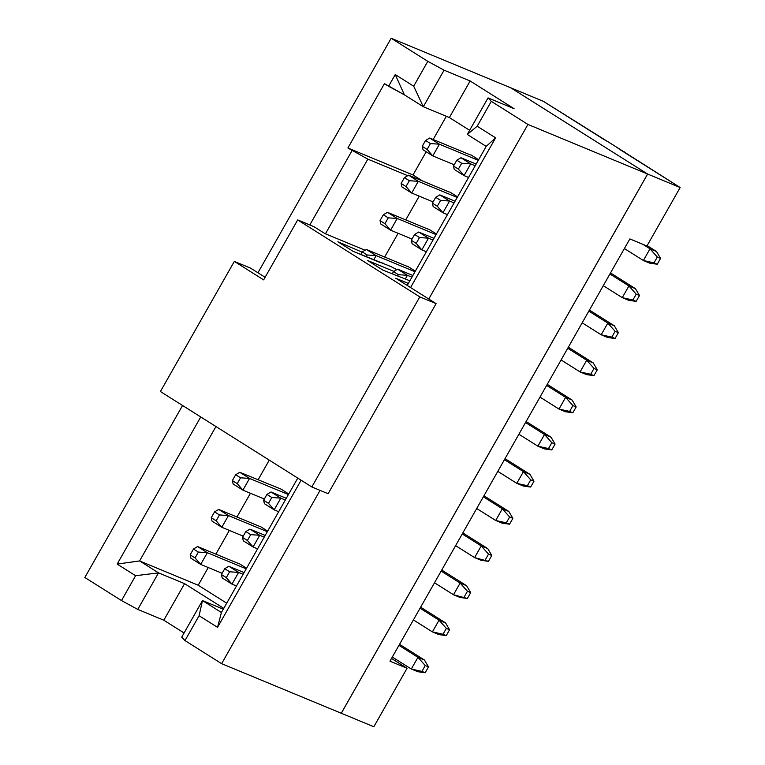 <?xml version="1.0" encoding="UTF-8"?>
<svg xmlns="http://www.w3.org/2000/svg" width="765" height="765" viewBox="0 0 765 765"><rect width="100%" height="100%" fill="white"/><g stroke="black" fill="none" stroke-linecap="round" stroke-linejoin="round"><path stroke-width="1.15" d="M481.109 560.305L474.596 557.609L455.596 545.646L474.596 557.609L481.109 560.305L488.462 561.328L474.596 557.609L481.242 545.914L462.242 533.941L481.242 545.914L474.596 557.609L488.462 561.328L481.109 560.305M441.147 571.082L460.138 583.054L466.65 585.751L441.74 570.049L466.65 585.751L460.138 583.054L467.434 591.269L470.695 592.617L466.65 585.751L470.695 592.617L467.367 598.469L460.014 597.446L453.502 594.749L460.138 583.054L441.147 571.082M288.424 494.553L249.543 478.441L242.907 490.135L249.543 478.441L240.564 477.8L237.236 483.652L240.564 477.8L235.677 474.721L232.35 480.573L233.134 483.977L232.35 480.573L237.236 483.652L242.907 490.135L233.134 483.977L242.907 490.135L264.327 499.019L242.907 490.135L237.236 483.652L232.35 480.573L235.677 474.721L239.78 472.282L235.677 474.721L240.564 477.8L249.543 478.441L239.78 472.282L281.013 489.084L288.749 493.97L281.013 489.084L239.78 472.282L249.543 478.441L288.195 494.458M462.835 532.909L487.754 548.61L491.79 555.476L488.462 561.328L491.79 555.476L488.529 554.128L485.211 559.98L488.529 554.128L481.242 545.914L487.754 548.61L462.835 532.909M434.501 582.777L453.502 594.749L467.367 598.469L470.695 592.617L467.434 591.269L464.116 597.121L467.434 591.269L460.138 583.054L453.502 594.749L434.501 582.777M629.844 238.929L389.968 661.18L629.844 238.929L646.932 246.005L629.844 238.929M603.078 138.943L543.38 101.334L613.893 145.455M620.472 149.911L680.162 187.521L646.932 246.005L680.162 187.521L647.63 174.047L341.305 713.267L373.836 726.75L407.057 668.266L389.968 661.18L407.057 668.266L391.508 658.464L407.057 668.266L373.836 726.75L341.305 713.267L647.63 174.047L680.162 187.521L613.224 145.025M481.242 545.914L488.529 554.128L491.79 555.476L487.754 548.61L481.242 545.914M543.38 101.334L510.857 87.851L647.63 174.047L510.857 87.851L543.38 101.334M603.241 139.048L607.907 141.774M616.819 147.358L619.956 149.538M341.305 713.267L647.601 174.028L341.276 713.257L221.62 663.666L341.276 713.257M607.687 337.489L601.175 334.783L582.184 322.82L601.175 334.783L607.687 337.489L615.05 338.503L601.175 334.783L607.821 323.088L614.333 325.785L589.413 310.083L614.333 325.785L607.821 323.088L588.83 311.116L607.821 323.088L615.117 331.302L618.369 332.651L614.333 325.785L618.369 332.651L615.05 338.503L607.687 337.489M586.592 374.62L580.08 371.924L561.089 359.952L580.08 371.924L586.592 374.62L593.956 375.644L580.08 371.924L586.726 360.229L593.238 362.926L568.319 347.224L593.238 362.926L586.726 360.229L567.735 348.257L586.726 360.229L594.023 368.443L597.274 369.791L593.238 362.926L597.274 369.791L593.956 375.644L586.592 374.62M565.498 411.761L558.986 409.065L539.985 397.092L558.986 409.065L565.498 411.761L572.851 412.775L558.986 409.065L565.631 397.36L572.144 400.066L547.224 384.355L572.144 400.066L565.631 397.36L546.631 385.397L565.631 397.36L572.918 405.584L576.179 406.932L572.144 400.066L576.179 406.932L572.851 412.775L565.498 411.761M544.393 448.892L537.881 446.196L518.89 434.233L537.881 446.196L544.393 448.892L551.756 449.916L537.881 446.196L544.527 434.501L551.039 437.197L526.129 421.496L551.039 437.197L544.527 434.501L525.536 422.529L544.527 434.501L551.823 442.715L555.084 444.063L551.039 437.197L555.084 444.063L551.756 449.916L544.393 448.892M523.298 486.033L516.786 483.337L497.795 471.364L516.786 483.337L523.298 486.033L530.661 487.056L516.786 483.337L523.432 471.642L529.944 474.338L505.024 458.637L529.944 474.338L523.432 471.642L504.441 459.669L523.432 471.642L530.728 479.856L533.98 481.204L529.944 474.338L533.98 481.204L530.661 487.056L523.298 486.033M502.203 523.174L495.691 520.477L476.7 508.505L495.691 520.477L502.203 523.174L509.567 524.188L495.691 520.477L502.337 508.773L508.849 511.479L483.929 495.768L508.849 511.479L502.337 508.773L483.346 496.81L502.337 508.773L509.633 516.997L512.885 518.345L508.849 511.479L512.885 518.345L509.567 524.188L502.203 523.174M649.887 263.208L643.375 260.511L624.374 248.539L643.375 260.511L649.887 263.208L657.24 264.231L643.375 260.511L650.011 248.816L656.523 251.513L647.161 245.613L656.523 251.513L650.011 248.816L642.935 244.351L650.011 248.816L657.307 257.03L660.568 258.379L656.523 251.513L660.568 258.379L657.24 264.231L649.887 263.208M609.925 273.985L628.916 285.947L635.428 288.654L610.508 272.942L635.428 288.654L628.916 285.947L609.925 273.985M628.782 300.349L622.27 297.652L603.279 285.68L622.27 297.652L628.916 285.947L636.212 294.171L639.473 295.52L635.428 288.654L639.473 295.52L636.212 294.171L628.916 285.947L622.27 297.652L628.782 300.349L636.145 301.362L622.27 297.652L632.894 300.014L636.212 294.171L632.894 300.014L636.145 301.362L639.473 295.52L636.145 301.362L628.782 300.349M438.909 634.587L432.397 631.89L413.406 619.918L432.397 631.89L438.909 634.587L446.272 635.6L432.397 631.89L439.043 620.185L445.555 622.892L420.635 607.181L445.555 622.892L439.043 620.185L420.052 608.223L439.043 620.185L446.339 628.409L449.591 629.758L445.555 622.892L449.591 629.758L446.272 635.6L438.909 634.587M398.957 645.354L417.948 657.326L424.46 660.023L399.54 644.321L424.46 660.023L417.948 657.326L398.957 645.354M626.382 153.631L620.759 150.093M460.014 597.446L467.367 598.469L453.502 594.749L460.014 597.446M417.814 671.718L411.302 669.021L392.311 657.058L411.302 669.021L417.948 657.326L425.244 665.54L428.496 666.889L424.46 660.023L428.496 666.889L425.244 665.54L417.948 657.326L411.302 669.021L417.814 671.718L425.177 672.741L411.302 669.021L421.917 671.393L425.244 665.54L421.917 671.393L425.177 672.741L428.496 666.889L425.177 672.741L417.814 671.718M624.527 151.986L623.8 151.575M510.819 87.841L647.601 174.028L527.936 124.446L428.763 299.019L527.936 124.446L647.601 174.028L510.819 87.841L391.164 38.25L510.819 87.841M615.05 338.503L618.369 332.651L615.117 331.302L611.79 337.155L615.05 338.503M601.175 334.783L611.79 337.155L615.117 331.302L607.821 323.088L601.175 334.783M593.956 375.644L597.274 369.791L594.023 368.443L590.695 374.295L593.956 375.644M580.08 371.924L590.695 374.295L594.023 368.443L586.726 360.229L580.08 371.924M572.851 412.775L576.179 406.932L572.918 405.584L569.6 411.427L572.851 412.775M558.986 409.065L569.6 411.427L572.918 405.584L565.631 397.36L558.986 409.065M551.756 449.916L555.084 444.063L551.823 442.715L548.505 448.567L551.756 449.916M537.881 446.196L548.505 448.567L551.823 442.715L544.527 434.501L537.881 446.196M530.661 487.056L533.98 481.204L530.728 479.856L527.401 485.708L530.661 487.056M516.786 483.337L527.401 485.708L530.728 479.856L523.432 471.642L516.786 483.337M509.567 524.188L512.885 518.345L509.633 516.997L506.306 522.839L509.567 524.188M495.691 520.477L506.306 522.839L509.633 516.997L502.337 508.773L495.691 520.477M657.24 264.231L660.568 258.379L657.307 257.03L653.989 262.883L657.24 264.231M643.375 260.511L653.989 262.883L657.307 257.03L650.011 248.816L643.375 260.511M446.272 635.6L449.591 629.758L446.339 628.409L443.021 634.252L446.272 635.6M432.397 631.89L443.021 634.252L446.339 628.409L439.043 620.185L432.397 631.89M470.131 80.985L449.361 117.542L469.634 130.308L449.361 117.542L470.131 80.985L444.082 70.189L423.322 106.746L449.361 117.542L423.322 106.746L444.082 70.189L427.798 61.334L391.164 38.25L257.939 272.77L391.164 38.25L427.798 61.334L413.683 86.196L427.798 61.334L444.082 70.189L470.131 80.985L514.09 108.697L470.131 80.985M223.772 608.357L184.575 583.657L163.806 620.214L184.078 632.99L163.806 620.214L184.575 583.657L158.527 572.87L137.757 609.418L163.806 620.214L137.757 609.418L158.527 572.87L135.596 575.71L117.16 564.082L200.746 416.954L117.16 564.082L135.596 575.71L121.482 600.563L135.596 575.71L158.527 572.87L139.593 560.936L117.16 564.082L139.593 560.936L215.95 426.535L139.593 560.936L158.527 572.87L184.575 583.657L223.772 608.357M407.592 266.268L415.338 271.145L407.592 266.268M436.433 234.004L428.687 229.127L436.433 234.004M457.527 196.863L449.782 191.986L457.527 196.863M478.622 159.732L470.886 154.855L478.622 159.732M267.654 531.101L259.909 526.224L267.654 531.101M246.559 568.242L238.814 563.365L246.559 568.242M446.349 116.29L433.162 139.507L446.349 116.29M426.201 151.757L413.014 174.975L422.567 180.989L413.014 174.975L347.893 147.989L367.841 159.149L407.726 175.673L367.841 159.149L347.893 147.989L413.014 174.975L426.201 151.757M419.22 196.165L405.737 219.899L419.22 196.165M398.125 233.296L384.642 257.03L398.125 233.296M269.261 460.138L258.063 479.856L269.261 460.138M250.442 493.262L236.959 516.997L250.442 493.262M229.347 530.403L215.864 554.137L229.347 530.403M208.252 567.534L198.202 585.225L226.708 603.183L198.202 585.225L139.593 560.936L198.202 585.225L208.252 567.534M457.202 197.446L418.321 181.343L411.675 193.038L418.321 181.343L409.332 180.703L406.014 186.545L411.675 193.038L401.912 186.88L411.675 193.038L433.105 201.912L411.675 193.038L406.014 186.545L401.128 183.476L404.455 177.623L408.558 175.185L404.455 177.623L409.332 180.703L418.321 181.343L408.558 175.185L449.256 192.053L408.558 175.185L418.321 181.343L456.82 197.293M478.297 160.315L439.416 144.203L432.78 155.897L439.416 144.203L430.437 143.562L427.109 149.414L432.78 155.897L423.007 149.739L432.78 155.897L454.2 164.781L432.78 155.897L427.109 149.414L422.223 146.335L425.55 140.483L429.653 138.044L425.55 140.483L430.437 143.562L439.416 144.203L429.653 138.044L470.351 154.912L429.653 138.044L439.416 144.203L477.8 160.105M436.098 234.587L397.226 218.474L390.58 230.179L397.226 218.474L388.238 217.843L384.919 223.686L388.238 217.843L383.351 214.764L380.033 220.607L380.807 224.021L380.033 220.607L384.919 223.686L390.58 230.179L380.807 224.021L390.58 230.179L412.01 239.053L390.58 230.179L384.919 223.686L380.033 220.607L383.351 214.764L387.453 212.316L383.351 214.764L388.238 217.843L397.226 218.474L387.453 212.316L428.161 229.184L387.453 212.316L397.226 218.474L435.84 234.482M415.003 271.728L376.131 255.615L373.712 259.87L376.131 255.615L367.143 254.975L366.148 256.734L367.143 254.975L362.256 251.895L360.774 254.506L362.256 251.895L366.359 249.457L362.256 251.895L367.143 254.975L376.131 255.615L366.359 249.457L407.057 266.325L366.359 249.457L376.131 255.615L414.859 271.661M267.329 531.685L228.448 515.581L221.802 527.276L228.448 515.581L219.459 514.941L216.141 520.783L221.802 527.276L212.039 521.118L221.802 527.276L243.232 536.15L221.802 527.276L216.141 520.783L211.255 517.704L214.573 511.861L218.685 509.423L214.573 511.861L219.459 514.941L228.448 515.581L218.685 509.423L259.383 526.291L218.685 509.423L228.448 515.581L266.985 531.551M246.225 568.825L207.353 552.712L200.707 564.407L207.353 552.712L198.365 552.072L195.046 557.924L200.707 564.407L190.934 558.259L200.707 564.407L222.137 573.291L200.707 564.407L195.046 557.924L190.16 554.845L193.478 549.002L197.58 546.554L193.478 549.002L198.365 552.072L207.353 552.712L197.58 546.554L238.278 563.423L197.58 546.554L207.353 552.712L245.775 568.634M84.838 577.479L182.548 405.488L84.838 577.479L121.482 600.563L137.757 609.418L121.482 600.563L84.838 577.479M384.441 83.653L347.893 147.989L384.441 83.653L388.591 86.273L395.237 74.568L413.683 86.196L423.322 106.746L413.683 86.196L395.237 74.568L388.591 86.273L404.389 94.822L395.237 74.568L404.389 94.822L423.322 106.746L404.389 94.822L384.441 83.653M309.815 224.958L352.053 150.6L309.815 224.958M325.441 233.803L367.841 159.149L325.441 233.803M211.255 517.704L212.039 521.118L211.255 517.704L216.141 520.783L219.459 514.941L214.573 511.861L211.255 517.704M190.16 554.845L190.934 558.259L190.16 554.845L195.046 557.924L198.365 552.072L193.478 549.002L190.16 554.845M401.128 183.476L401.912 186.88L401.128 183.476L406.014 186.545L409.332 180.703L404.455 177.623L401.128 183.476M422.223 146.335L423.007 149.739L422.223 146.335L427.109 149.414L430.437 143.562L425.55 140.483L422.223 146.335M286.292 498.302L271.04 491.981L280.812 498.139L285.316 500.014L280.812 498.139L274.166 509.834L278.67 511.709L274.166 509.834L264.394 503.686L274.166 509.834L268.496 503.351L263.619 500.272L264.394 503.686L263.619 500.272L266.937 494.429L271.824 497.499L280.812 498.139L271.04 491.981L286.292 498.302M320.066 490.375L221.62 663.666L184.977 640.582L181.726 637.121L202.486 600.573L223.294 609.198L202.486 600.573L221.42 612.497L297.767 478.096L221.42 612.497L217.537 627.348L199.101 615.729L184.977 640.582L221.62 663.666L320.066 490.375M467.281 134.449L488.051 97.901L514.09 108.697L488.051 97.901L491.302 101.353L527.936 124.446L491.302 101.353L477.188 126.215L495.624 137.834L410.576 287.554L495.624 137.834L477.188 126.215L491.302 101.353L488.051 97.901L467.281 134.449L477.188 126.215L467.281 134.449L486.215 146.383L467.281 134.449M433.965 238.345L418.723 232.024L428.486 238.183L433 240.047L428.486 238.183L421.84 249.878L412.077 243.719L421.84 249.878L426.354 251.742L421.84 249.878L416.179 243.385L411.293 240.306L412.077 243.719L411.293 240.306L414.62 234.463L419.497 237.542L428.486 238.183L418.723 232.024L433.965 238.345M476.165 164.064L460.913 157.743L470.685 163.901L475.189 165.776L470.685 163.901L464.039 175.596L454.267 169.447L464.039 175.596L468.553 177.47L464.039 175.596L458.369 169.113L453.492 166.034L454.267 169.447L453.492 166.034L456.81 160.191L461.697 163.261L470.685 163.901L460.913 157.743L476.165 164.064M455.07 201.205L439.818 194.884L449.591 201.042L454.094 202.907L449.591 201.042L442.945 212.737L433.172 206.579L442.945 212.737L447.449 214.611L442.945 212.737L437.274 206.254L432.388 203.174L433.172 206.579L432.388 203.174L435.715 197.322L440.602 200.401L449.591 201.042L439.818 194.884L455.07 201.205M412.87 275.476L397.618 269.156L407.391 275.314L411.905 277.188L407.391 275.314L405.307 278.995L407.391 275.314L397.618 269.156L412.87 275.476M257.576 548.849L253.072 546.975L243.299 540.817L253.072 546.975L257.576 548.849M265.197 535.443L249.945 529.122L259.718 535.28L264.221 537.145L259.718 535.28L253.072 546.975L247.401 540.492L242.515 537.413L243.299 540.817L242.515 537.413L245.842 531.56L250.729 534.639L259.718 535.28L249.945 529.122L265.197 535.443M236.481 585.98L231.967 584.116L222.204 577.957L231.967 584.116L236.481 585.98M244.092 572.583L228.85 566.263L238.613 572.421L243.127 574.285L238.613 572.421L231.967 584.116L226.306 577.623L221.42 574.544L222.204 577.957L221.42 574.544L224.747 568.701L229.624 571.78L238.613 572.421L228.85 566.263L244.092 572.583M407.219 285.441L486.215 146.383L495.624 137.834L486.215 146.383L407.219 285.441M301.123 480.21L217.537 627.348L301.123 480.21M202.486 600.573L181.726 637.121L184.977 640.582L199.101 615.729L202.486 600.573L199.101 615.729L217.537 627.348L221.42 612.497L202.486 600.573M271.04 491.981L266.937 494.429L271.04 491.981M249.945 529.122L245.842 531.56L249.945 529.122M228.85 566.263L224.747 568.701L228.85 566.263M397.618 269.156L393.516 271.604L398.402 274.673L407.391 275.314L398.402 274.673L393.516 271.604L397.618 269.156M439.818 194.884L435.715 197.322L439.818 194.884M460.913 157.743L456.81 160.191L460.913 157.743M418.723 232.024L414.62 234.463L418.723 232.024M271.824 497.499L266.937 494.429L263.619 500.272L268.496 503.351L271.824 497.499L268.496 503.351L274.166 509.834L280.812 498.139L271.824 497.499M250.729 534.639L245.842 531.56L242.515 537.413L247.401 540.492L250.729 534.639L247.401 540.492L253.072 546.975L259.718 535.28L250.729 534.639M231.967 584.116L238.613 572.421L229.624 571.78L226.306 577.623L231.967 584.116M229.624 571.78L224.747 568.701L221.42 574.544L226.306 577.623L229.624 571.78M392.263 273.822L393.516 271.604L392.263 273.822M397.676 275.964L398.402 274.673L397.676 275.964M442.945 212.737L449.591 201.042L440.602 200.401L437.274 206.254L442.945 212.737M440.602 200.401L435.715 197.322L432.388 203.174L437.274 206.254L440.602 200.401M464.039 175.596L470.685 163.901L461.697 163.261L458.369 169.113L464.039 175.596M461.697 163.261L456.81 160.191L453.492 166.034L458.369 169.113L461.697 163.261M411.293 240.306L416.179 243.385L419.497 237.542L414.62 234.463L411.293 240.306M421.84 249.878L428.486 238.183L419.497 237.542L416.179 243.385L421.84 249.878M328.118 493.712L311.833 486.961L160.411 391.537L311.833 486.961L328.118 493.712L436.098 303.638L395.792 278.24L408.347 283.442L395.792 278.24L436.098 303.638L328.118 493.712M409.849 280.803L382.854 270.083L367.707 260.54L394.73 271.738L367.707 260.54L382.854 270.083L409.849 280.803M396.844 269.624L391.087 266.66L396.844 269.624M383.313 263.236L380.071 262.5L353.057 251.303L337.91 241.759L362.113 252.154L337.91 241.759L353.057 251.303L391.087 266.66M365.068 250.222L324.962 233.602L313.975 226.679L297.69 219.928L419.813 296.887L436.098 303.638L419.813 296.887L311.833 486.961L419.813 296.887L297.69 219.928L263.638 279.875L234.329 261.41L160.411 391.537L234.329 261.41L250.614 268.152L265.111 277.293L250.614 268.152L234.329 261.41L263.638 279.875L297.69 219.928L313.975 226.679L324.962 233.602L365.068 250.222M621.572 150.428L627.415 154.281"/></g></svg>
